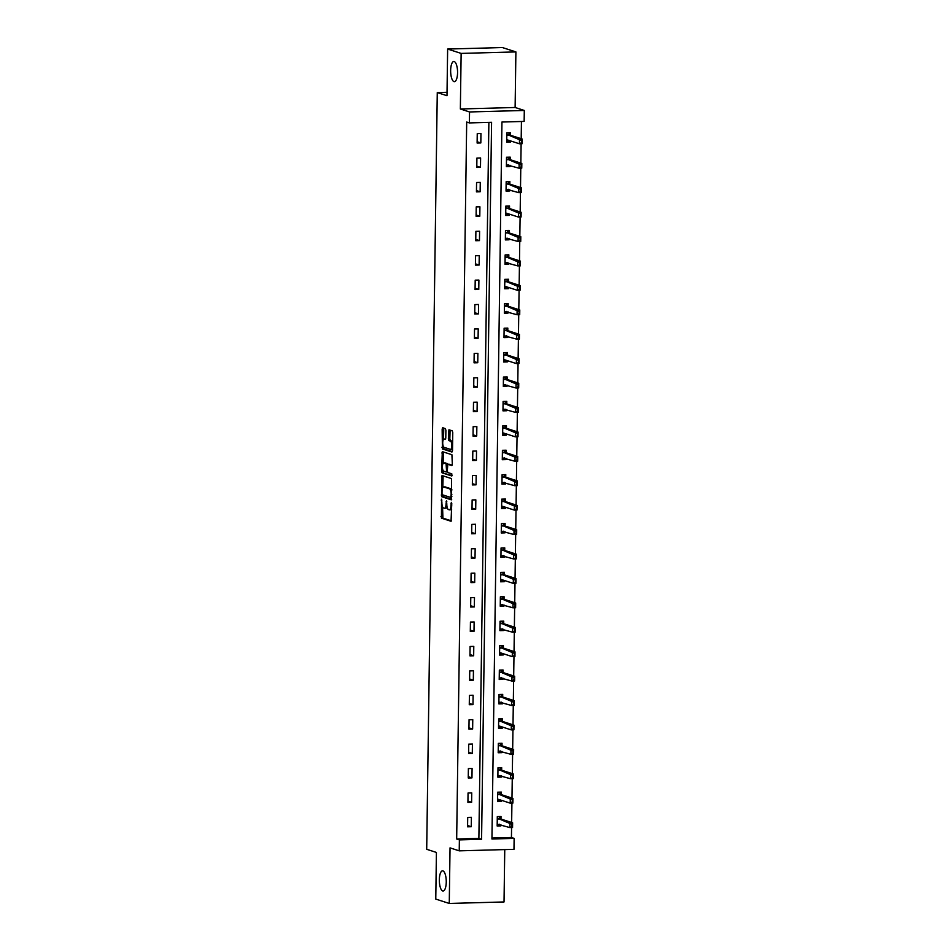 <?xml version="1.0" encoding="UTF-8"?>
<svg xmlns="http://www.w3.org/2000/svg" width="951" height="951" viewBox="0 0 951 951"><rect width="100%" height="100%" fill="white"/><g stroke="black" fill="none" stroke-linecap="round" stroke-linejoin="round"><path stroke-width="1.43" d="M441.549 499.18L441.442 518.164L451.047 521.267L451.761 503.566L451.368 502.366L451 505.433A4.945 1.688 -91.6 0 1 449.431 509.831A4.945 1.688 -91.6 0 1 449.229 509.807L448.432 509.546A4.945 1.688 -91.6 0 1 446.804 504.078L446.483 500.773L446.067 503.84A4.945 1.688 -91.6 0 1 444.509 508.238A4.945 1.688 -91.6 0 1 444.295 508.214L443.511 507.953A4.945 1.688 -91.6 0 1 441.882 502.485L441.549 499.18M453.96 81.608A10.081 3.447 -91.6 0 0 454.376 81.667A10.081 3.447 -91.6 0 0 457.562 72.098A10.081 3.447 -91.6 0 0 454.245 61.565A10.081 3.447 -91.6 0 0 453.829 61.506A10.081 3.447 -91.6 0 0 450.643 71.075A10.081 3.447 -91.6 0 0 453.96 81.608M442.655 890.932A10.081 3.447 -91.6 0 0 443.071 890.992A10.081 3.447 -91.6 0 0 446.257 881.434A10.081 3.447 -91.6 0 0 442.94 870.902A10.081 3.447 -91.6 0 0 442.524 870.843A10.081 3.447 -91.6 0 0 439.338 880.4A10.081 3.447 -91.6 0 0 442.655 890.932M445.888 430.316L445.389 428.604L442.643 427.736L442.156 429.103L442.417 448.943L451.951 452.034L452.51 450.667L452.759 432.539L452.248 430.827L448.955 429.769L448.361 438.91L448.86 440.61L450.465 441.133A4.137 1.415 -91.6 0 1 451.832 445.448A4.137 1.415 -91.6 0 1 450.524 449.383A4.137 1.415 -91.6 0 1 450.358 449.347L444.069 447.327A4.137 1.415 -91.6 0 1 442.714 443A4.137 1.415 -91.6 0 1 444.022 439.077A4.137 1.415 -91.6 0 1 444.188 439.1L445.294 439.445L445.781 438.078L445.888 430.316M469.39 122.917L469.544 111.956L524.298 110.459L524.144 121.419L501.95 122.025L491.94 838.996L514.134 838.39L513.98 849.338L459.226 850.848L459.381 839.888L481.575 839.281L491.584 122.31L469.39 122.917L466.691 122.037L456.67 839.008L459.381 839.888M459.226 850.848L450.037 847.876L449.264 903.45L435.772 899.087L436.414 852.441L426.702 849.291L437.27 92.556L446.982 95.706L447.636 49.048L461.14 53.411L460.355 108.985L469.544 111.956M442.037 475.524L441.751 496.731L451.345 499.834L451.582 478.615L442.037 475.524M443.059 470.436L441.573 471.137L442.31 451.63L451.915 454.721L452.319 464.183L451.832 465.562L447.826 464.29L447.267 470.816L447.778 472.528L451.808 473.824L451.82 475.987M451.784 475.975L442.084 472.837L441.573 471.137M447.636 49.048L502.401 47.55L515.894 51.913L461.14 53.411M449.264 903.45L504.03 901.952L504.755 849.6M447.029 92.295L437.27 92.556M456.67 839.008L478.876 838.402L488.873 122.382M471.268 826.716L471.399 817.325L467.702 817.432L467.571 826.823L471.268 826.716L467.595 825.527M471.613 802.299L471.744 792.908L468.047 793.003L467.916 802.406L471.613 802.299L467.928 801.111M471.958 777.882L472.088 768.491L468.379 768.586L468.249 777.977L471.958 777.882L468.272 776.694M472.29 753.454L472.421 744.062L468.724 744.169L468.593 753.561L472.29 753.454L468.617 752.265M472.635 729.037L472.766 719.645L469.069 719.741L468.938 729.144L472.635 729.037L468.95 727.848M472.98 704.62L473.111 695.229L469.414 695.324L469.271 704.715L472.98 704.62L469.295 703.431M473.313 680.191L473.443 670.8L469.746 670.907L469.616 680.298L473.313 680.191L469.639 679.002M473.657 655.774L473.788 646.383L470.091 646.478L469.96 655.881L473.657 655.774L469.972 654.585M474.002 631.357L474.133 621.966L470.436 622.061L470.305 631.452L474.002 631.357L470.317 630.168M474.335 606.928L474.478 597.537L470.769 597.644L470.638 607.035L474.335 606.928L470.662 605.739M474.68 582.511L474.811 573.12L471.114 573.215L470.983 582.618L474.68 582.511L470.995 581.323M475.024 558.094L475.155 548.703L471.458 548.798L471.327 558.189L475.024 558.094L471.339 556.906M475.369 533.666L475.5 524.274L471.791 524.381L471.66 533.773L475.369 533.666L471.684 532.477M475.702 509.249L475.833 499.857L472.136 499.953L472.005 509.356L475.702 509.249L472.017 508.06M476.047 484.832L476.178 475.441L472.481 475.536L472.35 484.927L476.047 484.832L472.362 483.643M476.392 460.403L476.522 451.012L472.813 451.119L472.683 460.51L476.392 460.403L472.706 459.214M476.724 435.986L476.855 426.595L473.158 426.69L473.027 436.093L476.724 435.986L473.051 434.797M477.069 411.569L477.2 402.178L473.503 402.273L473.372 411.664L477.069 411.569L473.384 410.38M477.414 387.14L477.545 377.749L473.836 377.856L473.705 387.247L477.414 387.14L473.729 385.951M477.747 362.723L477.877 353.332L474.18 353.427L474.05 362.83L477.747 362.723L474.074 361.535M478.091 338.306L478.222 328.915L474.525 329.01L474.394 338.401L478.091 338.306L474.406 337.118M478.436 313.878L478.567 304.486L474.858 304.593L474.727 313.985L478.436 313.878L474.751 312.689M478.769 289.461L478.9 280.07L475.203 280.165L475.072 289.568L478.769 289.461L475.096 288.272M479.114 265.044L479.245 255.653L475.548 255.748L475.417 265.139L479.114 265.044L475.429 263.855M479.459 240.615L479.589 231.224L475.892 231.331L475.75 240.722L479.459 240.615L475.773 239.426M479.791 216.198L479.922 206.807L476.225 206.902L476.094 216.305L479.791 216.198L476.118 215.009M480.136 191.781L480.267 182.39L476.57 182.485L476.439 191.876L480.136 191.781L476.451 190.592M480.481 167.352L480.612 157.961L476.915 158.068L476.784 167.459L480.481 167.352L476.796 166.163M480.826 142.935L480.956 133.544L477.247 133.639L477.117 143.042L480.826 142.935L477.14 141.747M491.952 838.045L511.436 837.51L511.579 827.536M511.65 822.496L511.923 803.108M511.983 798.079L512.256 778.691M512.327 773.65L512.601 754.274M512.672 749.233L512.946 729.845M513.017 724.817L513.278 705.428M513.35 700.388L513.623 681.011M513.695 675.971L513.968 656.582M514.039 651.554L514.301 632.165M514.372 627.125L514.646 607.748M514.717 602.708L514.99 583.32M515.062 578.291L515.323 558.903M515.394 553.862L515.668 534.486M515.739 529.445L516.013 510.057M516.084 505.029L516.345 485.64M516.417 480.6L516.69 461.223M516.762 456.183L517.035 436.794M517.106 431.766L517.38 412.377M517.439 407.337L517.713 387.96M517.784 382.92L518.057 363.532M518.129 358.503L518.402 339.115M518.473 334.074L518.735 314.698M518.806 309.657L519.08 290.269M519.151 285.241L519.424 265.852M519.496 260.812L519.757 241.435M519.828 236.395L520.102 217.006M520.173 211.978L520.447 192.589M520.518 187.549L520.779 168.172M520.851 163.132L521.124 143.744M521.196 138.715L521.433 121.49M500.975 819.049L501.011 816.517L497.302 816.624L497.171 826.015L500.868 825.908L500.892 824.672M501.308 794.62L501.343 792.1L497.646 792.195L497.516 801.586L501.213 801.491L501.236 800.255M501.652 770.203L501.688 767.671L497.991 767.778L497.86 777.169L501.557 777.062L501.569 775.826M501.997 745.786L502.033 743.254L498.324 743.361L498.193 752.752L501.902 752.645L501.914 751.409M502.33 721.357L502.366 718.837L498.669 718.932L498.538 728.323L502.235 728.228L502.259 726.992M502.675 696.94L502.71 694.408L499.013 694.515L498.883 703.906L502.58 703.799L502.592 702.563M503.02 672.523L503.055 669.991L499.346 670.098L499.216 679.49L502.924 679.383L502.936 678.146M503.352 648.095L503.388 645.574L499.691 645.67L499.56 655.061L503.257 654.966L503.281 653.729M503.697 623.678L503.733 621.146L500.036 621.253L499.905 630.644L503.602 630.537L503.614 629.3M504.042 599.261L504.078 596.729L500.369 596.836L500.238 606.227L503.947 606.12L503.959 604.884M504.375 574.832L504.41 572.312L500.713 572.407L500.583 581.798L504.28 581.703L504.303 580.467M504.719 550.415L504.755 547.883L501.058 547.99L500.927 557.381L504.624 557.274L504.636 556.038M505.064 525.998L505.1 523.466L501.391 523.573L501.26 532.964L504.969 532.857L504.981 531.621M505.397 501.569L505.433 499.049L501.736 499.144L501.605 508.535L505.302 508.44L505.326 507.204M505.742 477.152L505.777 474.62L502.08 474.727L501.95 484.118L505.647 484.011L505.67 482.775M506.087 452.735L506.122 450.203L502.425 450.31L502.283 459.702L505.991 459.595L506.003 458.358M506.431 428.307L506.455 425.786L502.758 425.882L502.627 435.273L506.324 435.178L506.348 433.941M506.764 403.89L506.8 401.358L503.103 401.465L502.972 410.856L506.669 410.749L506.693 409.512M507.109 379.473L507.145 376.941L503.448 377.048L503.317 386.439L507.014 386.332L507.026 385.096M507.454 355.044L507.489 352.524L503.78 352.619L503.65 362.01L507.347 361.915L507.37 360.679M507.786 330.627L507.822 328.095L504.125 328.202L503.994 337.593L507.691 337.486L507.715 336.25M508.131 306.21L508.167 303.678L504.47 303.785L504.339 313.176L508.036 313.069L508.048 311.833M508.476 281.781L508.512 279.261L504.803 279.356L504.672 288.747L508.381 288.652L508.393 287.416M508.809 257.364L508.844 254.832L505.147 254.939L505.017 264.33L508.714 264.223L508.737 262.987M509.154 232.947L509.189 230.415L505.492 230.522L505.361 239.914L509.058 239.807L509.07 238.57M509.498 208.519L509.534 205.998L505.825 206.094L505.694 215.485L509.403 215.39L509.415 214.153M509.831 184.102L509.867 181.57L506.17 181.677L506.039 191.068L509.736 190.961L509.76 189.724M510.176 159.685L510.212 157.153L506.514 157.26L506.384 166.651L510.081 166.544L510.093 165.308M510.521 135.256L510.556 132.736L506.847 132.831L506.717 142.222L510.425 142.127L510.437 140.891M460.355 108.985L515.121 107.487L515.894 51.913M515.121 107.487L524.298 110.459M511.436 837.51L514.134 838.39M478.876 838.402L481.575 839.281M500.868 825.908L497.195 824.719L499.56 824.244M501.213 801.491L497.528 800.302M501.557 777.062L497.872 775.873M501.902 752.645L498.217 751.456L500.583 750.981M502.235 728.228L498.55 727.039L500.927 726.564M502.58 703.799L498.895 702.611L501.272 702.135M502.924 679.383L499.239 678.194L501.605 677.718M503.257 654.966L499.584 653.777L501.95 653.301M503.602 630.537L499.917 629.348L502.294 628.873M503.947 606.12L500.262 604.931M504.28 581.703L500.606 580.514M504.624 557.274L500.939 556.085L503.317 555.61M504.969 532.857L501.284 531.668L503.65 531.193M505.302 508.44L501.629 507.252L503.994 506.776M505.647 484.011L501.962 482.823L504.339 482.347M505.991 459.595L502.306 458.406L504.684 457.93M506.324 435.178L502.651 433.989M506.669 410.749L502.984 409.56M507.014 386.332L503.329 385.143L505.706 384.668M507.347 361.915L503.673 360.726L506.039 360.251M507.691 337.486L504.006 336.297L506.384 335.822M508.036 313.069L504.351 311.88L506.728 311.405M508.381 288.652L504.696 287.464L507.061 286.988M508.714 264.223L505.029 263.035L507.406 262.559M509.058 239.807L505.373 238.618M509.403 215.39L505.718 214.201M509.736 190.961L506.063 189.772L508.428 189.297M510.081 166.544L506.396 165.355L508.773 164.88M510.425 142.127L506.74 140.938L509.106 140.463M445.781 508.167A4.945 1.688 -91.6 0 0 445.983 508.203A4.945 1.688 -91.6 0 0 447.065 506.954M450.715 509.76A4.945 1.688 -91.6 0 0 450.917 509.795A4.945 1.688 -91.6 0 0 451.689 509.201M442.548 506.764L442.928 518.129L451.392 520.863M442.714 494.889L443.225 496.695L451.689 499.43M443.118 475.88L442.821 487.542M442.001 493.581L442.358 494.77L450.738 497.48L451.154 494.294A4.945 1.688 -91.6 0 0 449.526 488.826L443.796 486.983A4.945 1.688 -91.6 0 0 443.594 486.948A4.945 1.688 -91.6 0 0 442.037 491.346L442.001 493.581M451.951 489.979A4.945 1.688 -91.6 0 0 451 488.79L449.526 488.826M444.878 486.948A4.945 1.688 -91.6 0 1 445.08 486.912A4.945 1.688 -91.6 0 1 445.282 486.936L451 488.79M443.154 463.327L443.309 452.961L441.823 452.997M443.451 451.987L443.309 452.961M452.165 465.17L449.252 464.266M452.105 475.559L442.084 472.837M443.879 463.006A4.137 1.415 -91.6 0 0 443.713 462.982A4.137 1.415 -91.6 0 0 442.405 466.905A4.137 1.415 -91.6 0 0 443.76 471.22L446.043 471.946L446.53 470.579L446.09 463.719L443.879 463.006L445.365 462.959A4.137 1.415 -91.6 0 0 445.187 462.935A4.137 1.415 -91.6 0 0 445.02 462.971M447.957 464.29L446.09 463.719M445.365 462.959L447.576 463.684M443.047 471.09L443.558 472.802M444.188 439.1L445.639 439.065A4.137 1.415 -91.6 0 0 445.496 439.041A4.137 1.415 -91.6 0 0 445.33 439.065M451.832 449.312A4.137 1.415 -91.6 0 0 452.01 449.336A4.137 1.415 -91.6 0 0 452.533 449.015M452.628 441.823A4.137 1.415 -91.6 0 0 451.951 441.086L450.465 441.133M450.096 430.125L449.835 438.863L450.346 440.575L451.951 441.086M443.392 446.59L443.891 448.908L452.355 451.642M443.784 428.093L443.499 439.398M498.764 816.576L497.302 816.873M512.185 824.244L511.709 826.597L512.613 822.805L512.553 827.501L509.891 827.584L509.95 822.888L512.613 822.805L500.737 818.966L499.489 817.468M511.745 824.255L497.278 818.133M497.195 824.137L509.891 827.584L511.709 826.597M512.161 826.585L512.553 827.501M499.727 799.922L497.528 800.278M499.109 792.159L497.646 792.456M512.53 799.827L512.054 802.18L512.958 798.388L512.886 803.084L510.223 803.155L510.295 798.46L512.958 798.388L501.07 794.549L499.822 793.051M512.09 799.839L497.623 793.705M497.539 799.72L498.348 799.315L510.223 803.155L512.054 802.18M512.494 802.168L512.886 803.084M500.071 775.505L497.872 775.861M499.441 767.73L497.979 768.028M512.874 775.398L512.399 777.763L513.302 773.971L513.231 778.667L510.568 778.738L510.628 774.043L513.302 773.971L501.415 770.132L500.167 768.634M512.423 775.41L497.967 769.288M497.884 775.291L510.568 778.738L512.399 777.763M512.839 777.752L513.231 778.667M499.786 743.313L498.324 743.611M513.207 750.981L512.732 753.335L513.635 749.543L513.576 754.238L510.913 754.321L510.972 749.626L513.635 749.543L501.759 745.703L500.511 744.205M512.767 750.993L498.312 744.871M498.217 750.874L510.913 754.321L512.732 753.335M513.183 753.323L513.576 754.238M500.131 718.897L498.669 719.194M513.552 726.564L513.076 728.918L513.98 725.126L513.909 729.821L511.246 729.892L511.317 725.197L513.98 725.126L502.104 721.286L500.844 719.788M513.112 726.576L498.645 720.442M498.562 726.457L499.37 726.053L511.246 729.892L513.076 728.918M513.516 728.906L513.909 729.821M500.464 694.468L499.002 694.765M513.897 702.135L513.421 704.501L514.325 700.709L514.253 705.404L511.59 705.476L511.65 700.78L514.325 700.709L502.437 696.869L501.189 695.371M513.457 702.147L498.99 696.025M498.906 702.028L511.59 705.476L513.421 704.501M513.861 704.489L514.253 705.404M500.808 670.051L499.346 670.348M514.241 677.718L513.754 680.072L514.657 676.28L514.598 680.975L511.935 681.059L511.995 676.363L514.657 676.28L502.782 672.44L501.534 670.942M513.79 677.73L499.334 671.608M499.251 677.611L511.935 681.059L513.754 680.072M514.206 680.06L514.598 680.975M501.153 645.634L499.691 645.931M514.574 653.301L514.099 655.655L515.002 651.863L514.931 656.559L512.268 656.63L512.339 651.934L515.002 651.863L503.127 648.023L501.866 646.525M514.134 653.313L499.667 647.179M499.584 653.194L500.392 652.79L512.268 656.63L514.099 655.655M514.539 655.643L514.931 656.559M501.486 621.205L500.024 621.502M514.919 628.873L514.443 631.238L515.347 627.446L515.276 632.142L512.613 632.213L512.684 627.517L515.347 627.446L503.459 623.606L502.211 622.109M514.479 628.884L500.012 622.762M499.929 628.766L512.613 632.213L514.443 631.238M514.883 631.226L515.276 632.142M502.461 604.563L500.262 604.919M501.831 596.788L500.369 597.085M515.264 604.456L514.776 606.809L515.68 603.017L515.62 607.713L512.958 607.796L513.017 603.1L515.68 603.017L503.804 599.178L502.556 597.68M514.812 604.467L500.357 598.345M500.274 604.349L512.958 607.796L514.776 606.809M515.228 606.797L515.62 607.713M502.794 580.134L500.606 580.49M502.176 572.371L500.713 572.668M515.597 580.027L515.121 582.392L516.024 578.6L515.953 583.296L513.29 583.367L513.362 578.672L516.024 578.6L504.149 574.761L502.889 573.263M515.157 580.051L500.69 573.917M500.606 579.932L501.415 579.528L513.29 583.367L515.121 582.392M515.573 582.381L515.953 583.296M502.508 547.942L501.046 548.24M515.941 555.61L515.466 557.975L516.369 554.183L516.298 558.879L513.635 558.95L513.706 554.255L516.369 554.183L504.482 550.344L503.234 548.846M515.501 555.622L501.034 549.5M500.951 555.503L513.635 558.95L515.466 557.975M515.906 557.964L516.298 558.879M502.853 523.525L501.391 523.823M516.286 531.193L515.811 533.547L516.702 529.755L516.643 534.45L513.98 534.533L514.039 529.838L516.702 529.755L504.826 525.915L503.578 524.417M515.834 531.205L501.379 525.083M501.296 531.086L513.98 534.533L515.811 533.547M516.25 533.535L516.643 534.45M503.198 499.109L501.736 499.406M516.619 506.764L516.143 509.13L517.047 505.338L516.987 510.033L514.313 510.105L514.384 505.409L517.047 505.338L505.171 501.498L503.911 500M516.179 506.788L501.712 500.654M501.629 506.669L502.437 506.265L514.313 510.105L516.143 509.13M516.595 509.118L516.987 510.033M503.531 474.68L502.08 474.977M516.964 482.347L516.488 484.713L517.392 480.921L517.32 485.616L514.657 485.688L514.729 480.992L517.392 480.921L505.504 477.081L504.256 475.583M516.524 482.359L502.057 476.237M501.973 482.24L514.657 485.688L516.488 484.713M516.928 484.701L517.32 485.616M503.875 450.263L502.413 450.56M517.308 457.93L516.833 460.284L517.724 456.492L517.665 461.187L515.002 461.271L515.062 456.575L517.724 456.492L505.849 452.652L504.601 451.154M516.857 457.942L502.401 451.82M502.318 457.823L515.002 461.271L516.833 460.284M517.273 460.272L517.665 461.187M504.838 433.608L502.651 433.965M504.22 425.846L502.758 426.143M517.641 433.501L517.166 435.867L518.069 432.075L518.01 436.771L515.335 436.842L515.406 432.146L518.069 432.075L506.194 428.235L504.945 426.737M517.201 433.525L502.734 427.391M502.651 433.406L503.459 433.002L515.335 436.842L517.166 435.867M517.617 435.855L518.01 436.771M505.183 409.192L502.984 409.548M504.565 401.417L503.103 401.714M517.986 409.085L517.51 411.45L518.414 407.658L518.343 412.354L515.68 412.425L515.751 407.729L518.414 407.658L506.526 403.818L505.278 402.321M517.546 409.096L503.079 402.974M502.996 408.978L515.68 412.425L517.51 411.45M517.95 411.438L518.343 412.354M504.898 377L503.436 377.297M518.331 384.668L517.855 387.021L518.747 383.229L518.687 387.925L516.024 388.008L516.084 383.312L518.747 383.229L506.871 379.39L505.623 377.892M517.879 384.68L503.424 378.557M503.341 384.561L516.024 388.008L517.855 387.021M518.295 387.009L518.687 387.925M505.243 352.583L503.78 352.88M518.664 360.239L518.188 362.604L519.091 358.812L519.032 363.508L516.369 363.579L516.429 358.884L519.091 358.812L507.216 354.973L505.968 353.475M518.224 360.263L503.757 354.129M503.673 360.144L504.482 359.74L516.369 363.579L518.188 362.604M518.64 362.593L519.032 363.508M505.587 328.154L504.125 328.452M519.008 335.822L518.533 338.187L519.436 334.395L519.365 339.091L516.702 339.162L516.773 334.467L519.436 334.395L507.561 330.556L506.301 329.058M518.568 335.834L504.101 329.712M504.018 335.715L516.702 339.162L518.533 338.187M518.973 338.176L519.365 339.091M505.92 303.738L504.458 304.035M519.353 311.405L518.877 313.759L519.781 309.967L519.71 314.662L517.047 314.745L517.106 310.05L519.781 309.967L507.893 306.127L506.645 304.629M518.901 311.417L504.446 305.295M504.363 311.298L517.047 314.745L518.877 313.759M519.317 313.747L519.71 314.662M506.265 279.321L504.803 279.618M519.698 286.976L519.21 289.342L520.114 285.55L520.054 290.245L517.392 290.317L517.451 285.621L520.114 285.55L508.238 281.71L506.99 280.212M519.246 287L504.791 280.866M504.696 286.881L505.504 286.477L517.392 290.317L519.21 289.342M519.662 289.33L520.054 290.245M506.61 254.892L505.147 255.189M520.031 262.559L519.555 264.925L520.459 261.133L520.387 265.828L517.724 265.9L517.796 261.204L520.459 261.133L508.583 257.293L507.323 255.795M519.591 262.571L505.124 256.449M505.04 262.452L517.724 265.9L519.555 264.925M519.995 264.913L520.387 265.828M507.572 238.249L505.373 238.594M506.942 230.475L505.48 230.772M520.375 238.142L519.9 240.496L520.803 236.704L520.732 241.399L518.069 241.483L518.129 236.787L520.803 236.704L508.916 232.864L507.668 231.366M519.935 238.154L505.468 232.032M505.385 238.035L518.069 241.483L519.9 240.496M520.34 240.484L520.732 241.399M507.917 213.82L505.718 214.177M507.287 206.058L505.825 206.355M520.72 213.713L520.233 216.079L521.136 212.287L521.077 216.983L518.414 217.054L518.473 212.358L521.136 212.287L509.26 208.447L508.012 206.949M520.268 213.737L505.813 207.603M505.73 213.618L506.526 213.214L518.414 217.054L520.233 216.079M520.684 216.067L521.077 216.983M507.632 181.629L506.17 181.926M521.053 189.297L520.577 191.662L521.481 187.87L521.41 192.566L518.747 192.637L518.818 187.941L521.481 187.87L509.605 184.03L508.345 182.533M520.613 189.308L506.146 183.186M506.063 189.19L518.747 192.637L520.577 191.662M521.029 191.65L521.41 192.566M507.965 157.212L506.503 157.509M521.398 164.88L520.922 167.233L521.826 163.441L521.754 168.137L519.091 168.22L519.163 163.524L521.826 163.441L509.938 159.602L508.69 158.104M520.958 164.892L506.491 158.769M506.407 164.773L519.091 168.22L520.922 167.233M521.362 167.221L521.754 168.137M508.31 132.795L506.847 133.092M521.742 140.451L521.267 142.816L522.158 139.024L522.099 143.72L519.436 143.791L519.496 139.096L522.158 139.024L510.283 135.185L509.035 133.687M521.291 140.475L506.835 134.341M506.752 140.356L507.549 139.952L519.436 143.791L521.267 142.816M521.707 142.805L522.099 143.72M441.906 500.119L441.169 500.131M451.761 503.305L451.024 503.317M446.827 501.712L446.09 501.724M446.815 503.816L446.067 503.84M451.737 505.409L451 505.433M442.928 518.129L441.442 518.164M442.417 516.417L440.943 516.464M443.225 496.695L441.751 496.731M442.714 494.984L441.24 495.031M442.976 476.855L441.49 476.891M451.868 496.505L451.119 496.517M451.891 494.27L451.154 494.294M445.282 486.936L443.796 486.983M449.371 464.266L447.897 464.302M447.398 471.898L446.102 471.934M447.279 470.555L446.53 470.579M447.35 465.408L446.601 465.431M450.346 440.575L448.86 440.61M449.835 438.863L448.361 438.91M449.942 431.1L448.468 431.148M443.891 448.908L442.417 448.943M443.38 447.196L441.906 447.243M443.641 429.067L442.156 429.103M500.571 818.847L497.908 818.918M500.737 818.966L498.074 819.037M500.915 794.418L498.253 794.501M501.07 794.549L498.407 794.62M501.248 770.001L498.586 770.072M501.415 770.132L498.752 770.203M501.593 745.584L498.93 745.655M501.759 745.703L499.097 745.774M501.938 721.155L499.275 721.238M502.104 721.286L499.43 721.357M502.283 696.738L499.608 696.81M502.437 696.869L499.774 696.94M502.615 672.321L499.953 672.393M502.782 672.44L500.119 672.512M502.96 647.893L500.297 647.976M503.127 648.023L500.452 648.095M503.305 623.476L500.63 623.547M503.459 623.606L500.797 623.678M503.638 599.059L500.975 599.13M503.804 599.178L501.141 599.249M503.982 574.63L501.32 574.713M504.149 574.761L501.486 574.832M504.327 550.213L501.664 550.284M504.482 550.344L501.819 550.415M504.66 525.796L501.997 525.867M504.826 525.915L502.164 525.986M505.005 501.367L502.342 501.45M505.171 501.498L502.508 501.569M505.35 476.95L502.687 477.022M505.504 477.081L502.841 477.152M505.682 452.533L503.02 452.605M505.849 452.652L503.186 452.724M506.027 428.105L503.364 428.188M506.194 428.235L503.531 428.307M506.372 403.688L503.709 403.759M506.526 403.818L503.864 403.89M506.705 379.271L504.042 379.342M506.871 379.39L504.208 379.461M507.049 354.842L504.387 354.925M507.216 354.973L504.553 355.044M507.394 330.425L504.731 330.496M507.561 330.556L504.886 330.627M507.739 306.008L505.064 306.079M507.893 306.127L505.231 306.198M508.072 281.579L505.409 281.662M508.238 281.71L505.575 281.781M508.416 257.162L505.754 257.234M508.583 257.293L505.908 257.364M508.761 232.745L506.087 232.817M508.916 232.864L506.253 232.936M509.094 208.317L506.431 208.4M509.26 208.447L506.598 208.519M509.439 183.9L506.776 183.971M509.605 184.03L506.942 184.102M509.784 159.483L507.121 159.554M509.938 159.602L507.275 159.673M510.116 135.054L507.454 135.137M510.283 135.185L507.62 135.256M445.983 508.203L444.509 508.238M450.917 509.795L449.431 509.831M445.08 486.912L443.594 486.948M449.312 464.254L447.826 464.29M445.187 462.935L443.713 462.982M447.398 471.91L446.043 471.946M445.496 439.041L444.022 439.077M452.01 449.336L450.524 449.383"/></g></svg>
